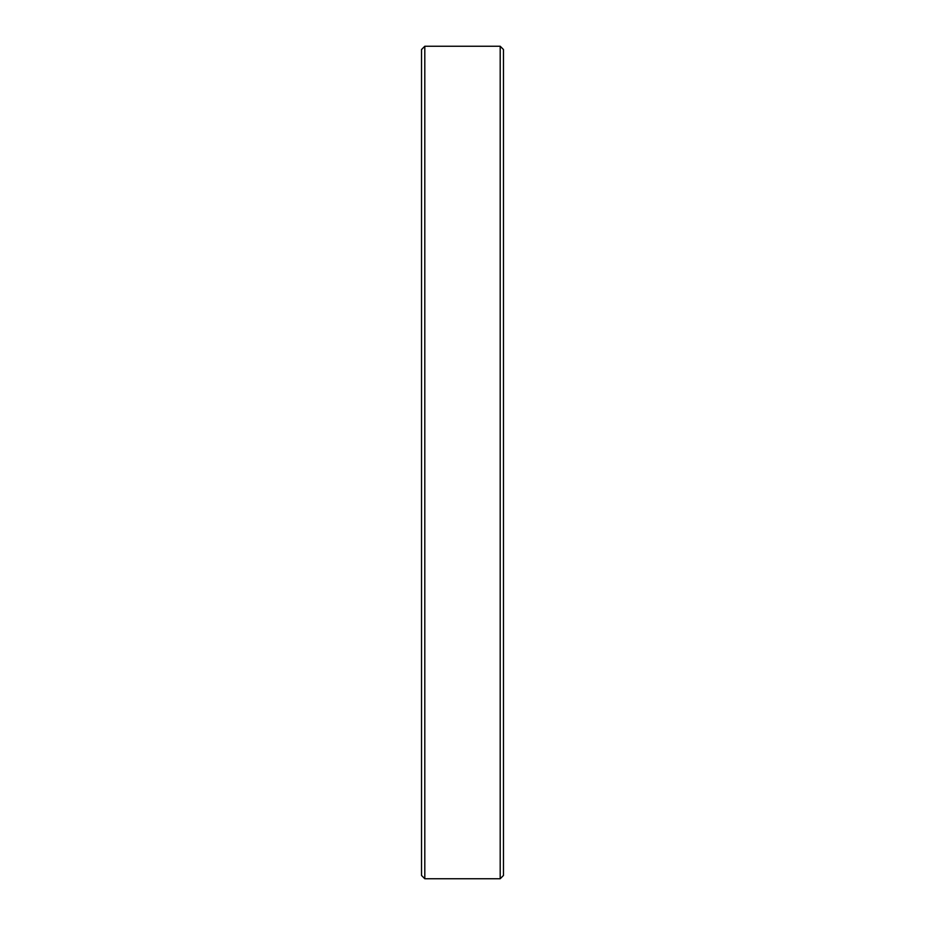 <?xml version="1.0" encoding="UTF-8"?>
<svg xmlns="http://www.w3.org/2000/svg" width="925" height="925" viewBox="0 0 925 925"><rect width="100%" height="100%" fill="white"/><g stroke="black" fill="none" stroke-linecap="round" stroke-linejoin="round"><path stroke-width="1.39" d="M500.194 46.25L503.466 49.522L503.466 875.478L500.194 878.75L500.194 46.25L424.806 46.25L424.806 878.75L500.194 878.75M424.806 878.75L421.534 875.478L421.534 49.522L424.806 46.25"/></g></svg>
